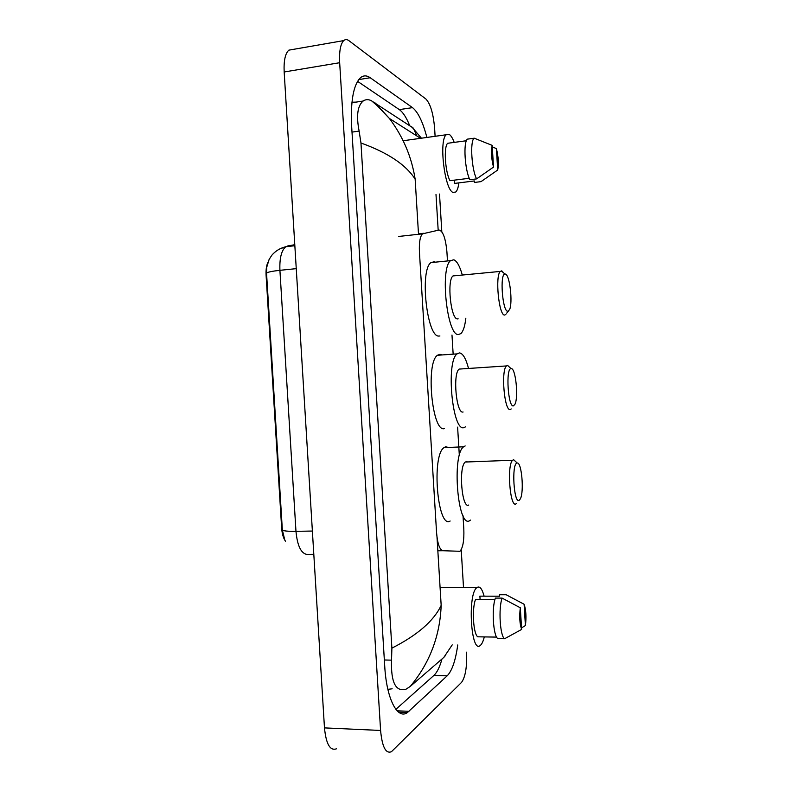 <?xml version="1.0" encoding="UTF-8"?>
<svg xmlns="http://www.w3.org/2000/svg" width="792" height="792" viewBox="0 0 792 792"><rect width="100%" height="100%" fill="white"/><g stroke="black" fill="none" stroke-linecap="round" stroke-linejoin="round"><path stroke-width="1.19" d="M447.44 260.429L446.916 251.896C445.629 238.323 443.015 231.036 439.075 230.026L422.463 233.848C420.027 236.551 419.017 242.639 419.433 252.103L436.57 532.689C437.511 543.698 439.61 549.707 442.867 550.717L459.954 551.291C462.954 547.836 464.241 540.401 463.815 528.957L463.003 515.651M285.466 541.174C283.338 538.194 282.061 533.808 281.645 528.007L266.092 275.26C265.805 269.894 266.419 265.577 267.924 262.31M459.34 455.588L457.608 427.135M453.103 353.351L451.985 335.046M466.577 652.153C467.102 666.894 465.419 676.982 461.528 682.417L391.446 751.707C385.773 753.994 382.15 746.915 380.586 730.462L339.669 62.717C339.134 51.341 340.481 43.976 343.698 40.61C345.292 39.224 347.064 39.273 349.034 40.748L425.928 99.03C430.452 103.881 433.353 113.672 434.63 128.413L435.105 136.293M336.402 748.826C330.056 751.034 326.086 744.054 324.473 727.888L284.17 71.983C283.665 60.816 285.209 53.539 288.823 50.153L293.208 49.391M426.888 137.442C422.859 121.998 418.067 112.068 412.523 107.643L370.23 77.745C366.656 75.24 363.36 75.28 360.35 77.844C353.42 84.991 350.519 101.079 351.638 126.096L384.724 666.161C386.516 698.96 397.515 719.987 407.395 712.562L447.213 675.794C452.093 670.735 455.598 660.459 457.736 644.965M409.513 125.195C406.316 117.355 402.91 112.167 399.317 109.613L357.558 81.338M395.861 709.345L433.897 675.428C437.085 672.457 439.788 666.973 441.986 658.984M356.073 102.109L351.965 102.227M387.862 689.357L392.179 688.802M391.892 648.143C417.404 635.164 433.828 620.908 441.174 605.375C439.976 636.115 429.66 663.132 410.236 686.446L405.94 689.248C395.644 692.02 390.842 682.318 391.525 660.152L391.892 648.143L360.964 142.996L359.132 131.086C356.162 115.81 357.499 105.791 363.172 101.02C365.409 99.426 368.023 99.257 371.012 100.505L413.216 128.047M413.582 128.581L416.839 135.947M410.236 686.446L443.837 657.39L452.232 644.866M445.431 655.529L443.837 657.39M374.497 102.307L389.377 118.444C403.029 136.541 411.622 156.776 415.147 179.14C405.959 164.756 387.902 152.708 360.964 142.996M421.631 138.422L411.404 126.433M278.735 249.341L285.853 246.718C280.101 248.134 275.388 251.014 271.705 255.38L269.082 259.548L266.686 267.399L266.548 273.141L282.358 530.046L284.714 539.689M484.288 636.917C483.278 641.025 482.051 643.787 480.595 645.183L480.368 645.381C470.943 654.776 467.28 593.733 476.903 587.605L477.081 587.466C479.794 585.872 482.13 588.763 484.09 596.158M494.941 599.584L475.497 599.504C471.765 608.959 473.309 634.144 477.774 636.808L496.633 637.105M521.631 629.432C519.671 623.69 519.235 616.473 520.314 607.781L521.631 629.432L504.603 638.738C500.029 636.382 498.307 608.107 502.128 598.108L495.406 598.089C491.486 608.058 493.208 636.283 497.871 638.629L504.603 638.738M520.314 607.781L502.128 598.108M480.091 599.524L479.893 596.148L499.623 596.208L499.534 594.733L506.167 594.742L524.106 604.256C526.007 609.939 526.442 617.047 525.413 625.591L524.106 604.256M525.413 625.591L521.532 627.868M458.885 182.883C458.281 187.496 457.251 190.545 455.806 192.001L452.994 192.426C444.619 189.694 438.709 140.263 446.223 134.749L449.47 134.551C451.103 135.749 452.678 138.362 454.202 142.392M466.409 140.728L447.678 143.283C443.57 146.589 445.114 171.844 449.965 180.695L469.27 178.279M493.505 167.092C491.377 158.608 490.931 151.371 492.188 145.381L493.505 167.092L476.596 178.893C471.646 169.617 469.874 141.55 474.042 138.234L467.359 139.145C463.102 142.471 464.874 170.478 469.923 179.725L476.596 178.893M492.188 145.381L474.121 138.155M497.703 170.023L496.396 148.629C498.455 156.955 498.891 164.093 497.703 170.023L481.021 181.635L474.428 182.447L474.339 180.962L454.727 183.398L454.529 180.121M492.268 146.827L496.396 148.629M516.919 463.092L517.186 463.033C521.631 461.815 524.264 491.664 520.374 498.831L519.186 500.316C513.84 504.098 511.404 464.072 516.919 463.092M516.503 503.474L516.008 503.851C510.048 508.316 506.662 464.904 512.632 460.241L513.652 459.707L516.087 462.003M466.943 461.538L465.3 462.033C458.35 466.676 461.825 509.444 468.765 505.019M470.557 520.067L469.715 520.621C457.806 529.096 451.579 454.757 463.617 446.797L465.161 445.945M450.153 521.017C437.56 529.442 431.264 455.568 443.985 447.638L445.619 446.787L448.5 447.44M511.167 368.597C515.602 367.765 518.691 397.178 514.948 404.247L513.434 405.851C508.038 407.682 505.524 368.221 511.068 368.607L511.167 368.597M511.187 408.949L510.276 409.474C504.445 411.761 500.801 370.458 506.464 365.934L507.593 365.379L509.969 367.627M461.607 368.923L459.132 369.082C452.539 373.606 456.331 414.295 463.092 411.998M465.726 426.74L464.043 427.611C452.45 432.412 445.668 361.647 457.093 353.875L459.489 352.895C462.884 353.41 465.864 358.439 468.409 367.993M444.51 428.561C432.264 433.363 425.363 363.053 437.441 355.271L439.976 354.291L441.926 354.955M505.425 274.052C509.781 274.765 512.968 303.019 509.503 309.751L507.692 311.325C502.415 311.315 499.633 273.685 504.94 274.002L505.425 274.052M505.85 314.523L504.524 315.058C498.831 315.315 494.96 275.774 500.306 271.418L501.841 270.923L503.801 273.032M455.38 275.705L452.984 275.933C446.757 280.318 450.826 319.255 457.42 318.919L458.162 318.859M465.825 318.236C464.934 326.126 463.28 331.254 460.865 333.61L458.37 334.551C447.074 335.937 439.798 268.191 450.589 260.637L453.816 259.786C456.935 261.073 459.736 266.053 462.221 274.715M439.906 335.976L438.857 336.055C426.947 337.481 419.522 270.181 430.927 262.607L434.323 261.746L435.273 262.172M281.645 528.007L282.239 527.997M266.092 275.26L266.686 275.19M437.847 550.777L442.867 550.717M418.493 233.848L423.482 233.293M435.996 194.485L438.174 230.125M415.147 179.14L418.513 234.274M437.026 537.451L441.174 605.375M339.669 62.717L284.17 71.983M380.586 730.462L324.473 727.888M399.317 109.613L412.523 107.643M433.897 675.428L447.213 675.794M397.129 710.83L408.989 711.295M358.727 79.596L370.23 77.745M384.338 659.983L391.525 660.152M352.004 132.115L359.132 131.086M266.548 273.141C267.567 272.121 272.022 271.181 279.913 270.32L295.97 531.333C288.031 531.422 283.496 530.996 282.358 530.046M294.852 245.728L285.853 246.718C281.437 250.321 279.457 258.192 279.913 270.32L296.257 268.646M312.375 531.046L295.97 531.333C297.317 545.46 300.891 553.143 306.672 554.39L313.83 554.657M294.782 244.698L287.714 245.956L294.812 245.173M306.672 554.39L313.81 554.321M398.485 236.471L422.463 233.848M352.717 102.623L352.024 102.198M343.698 40.61L288.823 50.153M398.673 712.216L407.395 712.562M351.915 102.752L363.172 101.02M463.508 587.456L461.211 549.688M441.807 231.69L439.51 194.06M371.438 100.693L377.428 105.871L389.377 118.444L420.562 138.323M476.903 587.605L440.095 587.585M474.042 138.234L467.359 139.145M446.223 134.749L403.148 140.748M517.186 463.033L513.652 459.707M463.617 446.797L443.985 447.638M512.632 460.241L465.3 462.033M457.093 353.875L437.441 355.271M506.464 365.934L459.132 369.082M511.068 368.607L507.464 365.379M508.246 311.286L506.702 313.157M450.589 260.637L430.927 262.607M500.306 271.418L452.984 275.933M504.94 274.002L501.267 270.864"/></g></svg>
